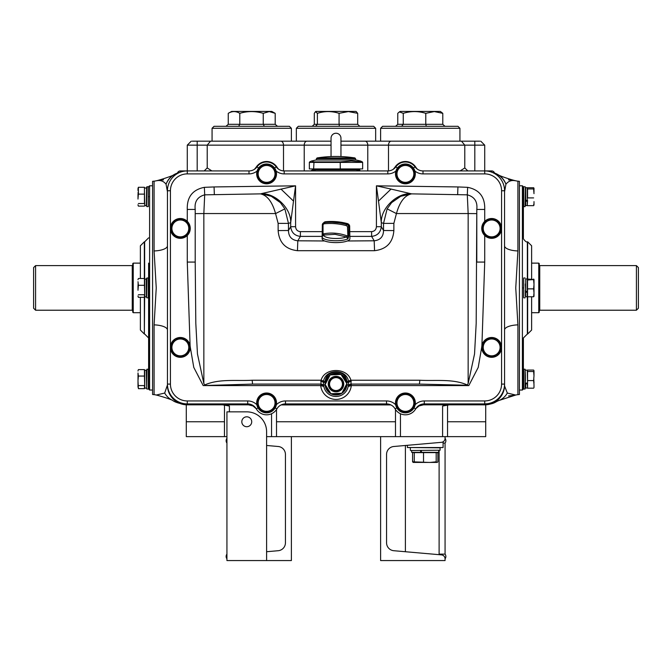 <?xml version="1.0" encoding="UTF-8"?>
<svg xmlns="http://www.w3.org/2000/svg" width="672" height="672" viewBox="0 0 672 672"><rect width="100%" height="100%" fill="white"/><g stroke="black" fill="none" stroke-linecap="round" stroke-linejoin="round"><path stroke-width="1.01" d="M291.388 141.179L291.388 128.285L212.066 128.285L212.066 141.179L210.512 141.179L331.044 141.179L296.344 141.179L296.344 128.285L298.326 126.302L373.674 126.302L339.377 126.302L339.074 124.32L357.689 124.32L359.806 126.302L339.377 126.302M192.234 141.179L210.512 141.179L207.211 145.144L197.19 145.144L197.19 170.923M340.956 141.179L474.81 141.179L461.488 141.179L464.789 145.144L464.789 167.95L460.118 170.923M480.757 141.179L484.722 145.144L474.81 145.144L474.81 141.179L479.766 141.179M177.492 173.023A2.974 2.974 0 0 1 180.34 170.923L249.001 170.923A9.912 9.912 0 0 0 256.998 166.866A11.894 11.894 0 0 1 276.192 166.866A9.912 9.912 0 0 0 284.197 170.923L387.803 170.923A9.912 9.912 0 0 0 395.808 166.866A11.894 11.894 0 0 1 415.002 166.866A9.912 9.912 0 0 0 422.999 170.923L491.66 170.923A2.974 2.974 0 0 1 494.508 173.023A2.974 2.974 0 0 0 491.66 170.923L491.66 172.175M211.882 170.923L207.211 167.95L207.211 145.144L283.5 145.144L283.5 170.898M204.187 170.923L207.211 167.95M467.813 170.923L464.789 167.95L464.789 145.144L388.5 145.144L388.5 170.898M269.018 111.434L231.638 111.434L228.253 113.333C232.092 111.014 235.939 111.014 239.795 113.333C247.598 111.014 255.419 111.014 263.256 113.333L269.228 111.569L275.192 113.333L271.807 111.434L269.018 111.434M212.066 128.285L214.049 126.302L289.397 126.302L264.382 126.302L263.256 124.32L275.192 124.32L277.486 126.302M251.723 141.179L285.877 141.179M239.795 113.333L239.795 124.32L238.627 126.302L219.282 126.302M228.253 113.333L228.253 124.32L225.968 126.302M263.256 113.333L263.256 124.32L228.253 124.32M275.192 113.333L275.192 124.32M356.084 111.434L315.916 111.434L315.496 111.661L317.386 113.333C324.601 111.014 331.825 111.014 339.074 113.333L348.382 111.569L357.689 113.333L356.084 111.434M317.386 113.333L317.386 124.32L315.571 126.302L313.051 126.302M312.194 126.302L314.311 124.32L339.074 124.32L339.074 113.333M314.311 124.32L314.311 113.333L315.496 111.67M357.689 113.333L357.689 124.32M434.12 111.434L400.193 111.434L399.37 111.896L403.267 113.333C410.76 111.014 418.261 111.014 425.779 113.333L434.288 111.569L442.789 113.333L440.362 111.434L434.12 111.434M395.564 126.302L397.765 124.32L397.765 113.333L399.37 111.896M459.934 141.179L459.934 128.285L380.612 128.285L382.603 126.302L457.951 126.302L426.317 126.302L425.779 124.32L442.789 124.32L444.982 126.302M380.612 128.285L380.612 141.179L420.277 141.179M403.267 113.333L403.267 124.32L401.612 126.302L394.304 126.302M425.779 113.333L425.779 124.32L397.765 124.32M442.789 113.333L442.789 124.32M226.934 436.632L186.287 436.632L186.287 404.821M447.544 421.764L485.713 421.764L485.713 436.632L291.388 436.632L291.388 560.566L266.599 560.566L266.599 431.676A19.832 19.832 0 0 0 246.767 411.852L226.934 411.852L226.934 560.566L266.599 560.566M485.713 421.764L485.713 404.821M508.46 179.844L515.701 180.776A14.868 14.868 0 0 0 517.91 181.171L517.91 250.958L515.752 287.91L517.91 324.862A14.868 5.149 -0 0 0 504.554 329.986M517.91 324.862L517.91 394.657L519.422 394.498L519.422 181.331L517.91 181.171M517.91 250.958A14.868 5.149 -0 0 1 504.554 245.843M484.722 145.144L484.722 170.923A19.832 19.832 0 0 1 504.554 190.747L501.572 190.747A16.859 16.859 0 0 0 484.722 173.897L484.722 170.923A19.832 19.832 0 0 1 504.554 190.747L504.58 386.014L507.318 393.053L515.718 395.044L508.511 395.968M517.91 394.657A14.868 14.868 0 0 0 515.718 395.044L499.556 400.294A19.832 18.312 65 0 0 507.318 393.053M442.588 436.632L442.588 406.048L449.358 404.83L484.865 404.838L484.722 403.914L487.729 403.687M442.588 406.048L447.544 404.939L447.544 436.632M484.722 403.914L484.722 400.94A16.859 16.859 0 0 0 501.572 384.09L504.554 384.09A19.832 19.832 0 0 1 484.722 403.914A19.832 19.832 0 0 0 504.554 384.09A19.832 19.832 0 0 1 484.722 403.914L424.292 403.914L423.427 404.83L449.358 404.83M423.427 404.83L419.017 405.955L415.834 408.66M395.489 436.632L395.489 409.5L395.489 436.632M423.704 404.779L419.017 405.955M504.554 384.964A19.832 19.832 180 0 1 484.722 404.788M504.58 386.014A19.832 19.816 104.6 0 1 484.789 404.83L449.425 404.83M492.24 172.402A19.832 19.438 -90 0 1 505.932 184.229A19.832 18.841 122.5 0 0 498.607 175.022L498.607 175.022C500.951 176.45 512.282 180.071 515.701 180.776L515.701 180.776C511.644 179.92 508.393 181.07 505.932 184.229L504.554 191.738M167.446 329.986A14.868 5.149 -0 0 0 154.09 324.862L156.248 287.91L154.09 250.958L154.09 181.171A14.868 14.868 0 0 0 156.299 180.776L163.54 179.844M156.282 395.044L164.682 393.053A19.832 18.312 -65 0 0 172.444 400.294L172.444 400.294C169.369 398.731 158.878 395.623 156.282 395.044L156.282 395.044A14.868 14.868 0 0 0 154.09 394.657L152.578 394.498L152.578 181.331L154.09 181.171M167.446 245.843A14.868 5.149 -0 0 1 154.09 250.958M164.682 393.053L167.446 384.964L167.446 190.747A19.832 19.832 0 0 1 187.278 170.923A19.832 19.832 0 0 0 167.446 190.747L170.428 190.747L170.428 384.09L167.446 384.09A19.832 19.832 0 0 0 187.278 403.914L187.278 404.788A19.832 19.832 180 0 1 167.446 384.964M187.278 404.788L187.211 404.83A19.832 19.816 -104.6 0 1 167.42 386.014M222.575 404.83L187.211 404.83L248.573 404.83L247.724 403.914L187.278 403.914A19.832 19.832 0 0 1 167.446 384.09M256.166 408.66L252.983 405.955L248.296 404.779M252.983 405.955L248.573 404.83M276.511 409.5L276.511 436.632L276.511 409.5M222.642 404.83L229.412 406.048L229.412 411.852M224.456 436.632L224.49 404.939L222.524 404.838M224.456 404.939L229.412 406.048M417.564 169.302A9.912 9.912 0 0 1 415.884 167.286A12.39 12.39 0 0 0 394.918 167.286A9.912 9.912 0 0 1 393.238 169.302L394.918 167.286M278.762 169.302A9.912 9.912 0 0 1 277.082 167.286A12.39 12.39 0 0 0 256.116 167.286A9.912 9.912 0 0 1 254.436 169.302L256.116 167.286M179.76 172.402A19.832 19.438 90 0 0 166.068 184.229A19.832 18.841 -122.5 0 1 173.393 175.022L173.393 175.022A19.832 19.832 0 0 1 179.861 172.36M167.446 191.738L166.068 184.229C163.607 181.07 160.356 179.92 156.299 180.776C158.432 180.482 172.847 175.829 173.393 175.014M313.488 170.923A4.956 4.612 83.1 0 0 313.79 169.764L358.21 169.764A4.956 4.612 96.9 0 0 358.512 170.923M359.293 169.932L358.327 169.764L358.63 170.923M313.37 170.923L313.673 169.764L312.707 169.932M152.578 185.791L149.604 185.791L149.604 390.037L148.613 389.046L148.613 263.13M140.381 278.494L140.381 245.776L144.346 241.811L144.346 278.494M144.346 297.335L144.346 334.018L140.381 330.053L140.381 297.335M148.613 196.694C148.613 188.42 148.613 188.42 148.613 196.694M523.387 237.846L523.387 186.782L523.387 237.846C522.186 237.594 526.168 243.088 527.352 241.811L527.352 278.956M523.387 337.982L523.387 389.046L523.387 337.982L527.352 334.018L527.352 296.873M527.654 279.056L527.654 241.811L531.619 245.776L531.619 279.056M531.619 296.772L531.619 330.053L527.654 334.018L527.654 296.772M523.387 196.694C523.387 188.42 523.387 188.42 523.387 196.694M523.387 379.126C523.387 370.852 523.387 370.852 523.387 379.126C523.387 387.408 523.387 387.408 523.387 379.126M523.387 287.91C523.387 279.636 523.387 279.636 523.387 287.91C523.387 296.192 523.387 296.192 523.387 287.91M35.582 310.22L33.6 308.238L33.6 267.59L35.582 265.608L35.582 310.22L132.25 310.22L132.25 265.608L35.582 265.608M638.4 267.59L638.4 308.238L636.418 310.22L636.418 265.608L638.4 267.59M539.255 264.062L539.255 312.203L539.255 264.062M132.745 311.766L132.745 263.626L132.745 311.766M539.255 310.716L539.75 310.22L539.75 265.608L539.255 265.524M346.878 384.913L348.356 385.022A12.39 12.39 0 0 1 336 396.48A12.39 12.39 0 0 1 323.644 385.022L325.122 384.913M323.837 386.484A2.974 2.974 0 0 0 320.922 384.09L252.563 384.09L203.188 385.577L320.704 385.577L320.922 384.09A2.974 2.974 0 0 1 323.837 386.484L320.922 384.09L321.098 380.234C324.542 367.307 347.432 367.273 350.902 380.234L351.078 384.09L348.163 386.484L351.296 385.577A15.372 15.372 0 0 1 320.704 385.577L323.837 386.484L323.383 382.41L325.223 382.41M346.777 382.41L348.617 382.41L348.163 386.467A2.974 2.974 0 0 1 351.078 384.09A2.974 2.974 0 0 0 348.163 386.484L348.172 386.425M343.434 384.09A7.434 7.434 0 0 0 336 376.648A7.434 7.434 0 0 1 343.434 384.09A7.434 7.434 0 0 1 336 391.524A7.434 7.434 0 0 1 328.566 384.09A7.434 7.434 0 0 1 336 376.648M346.819 382.141L346.811 381.394C345.937 368.995 326.08 368.995 325.189 381.394L325.181 382.141M252.563 384.09L252.16 380.234L321.098 380.234A2.974 0.655 -164.8 0 1 323.534 381.2L325.189 381.394M346.811 381.394L348.466 381.2L348.617 382.41A2.974 1.378 -4.8 0 1 351.271 381.427M320.729 381.427A2.974 1.378 4.8 0 1 323.383 382.41L323.534 381.2C325.567 368.592 346.45 368.584 348.466 381.2A2.974 0.655 -15.2 0 1 350.902 380.234L419.84 380.234C435.582 381.15 452.936 378.571 467.242 384.955L466.654 385.232L468.812 385.577L351.296 385.577L351.296 384.09M378.496 201.088L376.421 185.825L391.045 189.067L378.496 201.088L381.31 222.65L381.31 226.699C380.612 232.47 377.387 235.704 371.616 236.393L371.616 231.63C374.531 231.336 376.127 229.69 376.421 226.699L381.31 226.699L383.519 230.504C383.426 236.645 380.31 240.08 374.186 240.794L374.556 250.69C386.484 249.295 392.918 242.592 393.868 230.572L383.519 230.504L383.527 223.398L381.31 222.65C380.621 208.58 396.656 192.906 410.903 193.704L411.608 193.872C404.796 195.25 399.739 201.81 396.438 213.553L468.157 213.553L467.3 194.83L411.608 193.872L400.73 196.283L391.835 202.406M396.438 213.553L393.868 223.373L383.527 223.398L387.131 208.866L391.608 202.642L400.73 196.283M476.792 209.454L476.792 213.62L468.157 213.553L468.149 383.578L474.541 353.951L476.188 323.392L476.792 209.454C477.683 201.676 474.524 196.804 467.3 194.83L467.645 187.337C479.422 189.672 485.117 197.047 484.722 209.454L476.792 209.454M476.792 213.62L476.792 262.072L484.722 262.072L481.9 345.677M396.354 213.536L387.131 208.866M205.346 385.232L204.758 384.955C219.072 378.571 236.418 381.15 252.16 380.234M187.278 221.348L187.278 209.454C186.858 197.072 192.553 189.706 204.355 187.337L204.7 194.83L203.843 213.553L195.208 213.62L195.208 209.454L195.208 262.072L195.208 213.62M190.1 345.677L187.278 262.072L195.208 262.072L195.812 323.392L197.459 353.951L203.851 383.578L203.843 213.553L275.562 213.553C272.261 201.81 267.204 195.25 260.392 193.872L204.7 194.83C197.467 196.82 194.3 201.692 195.208 209.454L187.278 209.454M203.188 385.577L193.78 367.416L190.235 346.87M203.851 383.578L204.758 384.955M271.27 196.283C274.277 197.408 277.318 199.525 280.384 202.633L271.27 196.283L261.097 193.704C275.344 192.906 291.379 208.58 290.69 222.65L288.473 223.398L278.132 223.373L275.562 213.553M261.097 193.704L295.579 185.825L293.504 201.088L280.955 189.067M293.504 201.088L290.69 222.65L290.69 226.699L295.579 226.699L295.579 185.825L214.066 186.942L214.343 194.544M295.579 226.699C295.873 229.69 297.469 231.336 300.384 231.63L300.384 236.393C294.613 235.704 291.388 232.47 290.69 226.699L288.481 230.504L278.132 230.572C279.107 242.617 285.541 249.32 297.444 250.69L297.814 240.794C291.707 240.097 288.59 236.662 288.481 230.504L288.473 223.398L284.869 208.866L275.646 213.536M280.392 202.642L284.869 208.866M374.556 250.69L297.444 250.69M391.045 189.067L410.903 193.704M376.421 226.699L376.421 185.825L457.934 186.942L457.657 194.544M481.765 346.87L478.22 367.416L468.812 385.577M467.242 384.955L468.149 383.578M466.654 385.232L419.437 384.09L419.84 380.234M419.437 384.09L351.078 384.09M415.153 404.746A12.886 12.886 0 0 1 424.292 400.94L424.292 403.914A9.912 9.912 0 0 0 415.708 408.87A9.912 9.912 0 0 1 424.292 403.914A9.912 9.912 0 0 0 415.708 408.87A11.894 11.894 0 0 1 395.102 408.87A11.894 11.894 0 0 0 415.708 408.87A11.894 11.894 0 0 1 395.102 408.87A9.912 9.912 0 0 0 386.509 403.914L285.491 403.914A9.912 9.912 0 0 0 276.898 408.87A11.894 11.894 0 0 1 256.292 408.87A11.894 11.894 0 0 0 276.898 408.87A11.894 11.894 0 0 1 256.292 408.87A9.912 9.912 0 0 0 247.708 403.914L247.708 400.94A12.886 12.886 0 0 1 256.847 404.746M274.596 168.034L276.192 166.866A9.912 9.912 0 0 0 284.197 170.923A9.912 9.912 0 0 1 276.192 166.866A11.894 11.894 0 0 0 256.998 166.866A9.912 9.912 0 0 1 249.001 170.923L249.001 173.897L187.278 173.897L187.278 145.144L191.243 141.179M276.898 408.87A9.912 9.912 0 0 1 285.491 403.914A9.912 9.912 0 0 0 276.898 408.87L275.184 407.879M413.406 168.034L415.002 166.866A9.912 9.912 0 0 0 422.999 170.923A9.912 9.912 0 0 1 415.002 166.866A11.894 11.894 0 0 0 395.808 166.866A9.912 9.912 0 0 1 387.803 170.923L387.803 173.897L284.197 173.897L284.197 170.923M331.044 156.568L331.044 138.205A4.956 4.956 0 0 1 336 133.241A4.956 4.956 0 0 1 340.956 138.205M173.141 223.07A8.971 8.971 0 0 0 174.577 235.309A8.971 8.971 0 0 1 173.141 223.07M177.257 236.855A8.971 8.971 0 0 0 180.34 237.401A8.971 8.971 0 0 1 177.257 236.855M180.34 237.401A8.971 8.971 0 0 0 186.094 221.542A8.971 8.971 0 0 1 180.34 237.401M183.422 219.996A8.971 8.971 0 0 0 180.34 219.45A8.971 8.971 0 0 1 183.422 219.996M180.34 219.45A8.971 8.971 0 0 0 177.257 219.996A8.971 8.971 0 0 1 180.34 219.45M174.577 221.542A8.971 8.971 0 0 0 173.737 222.348A8.971 8.971 0 0 1 174.577 221.542M180.34 238.342A9.912 9.912 0 0 1 170.428 228.421A9.912 9.912 0 0 1 180.34 218.509A9.912 9.912 0 0 0 170.428 228.421A9.912 9.912 0 0 0 180.34 238.342A9.912 9.912 0 0 0 190.252 228.421A9.912 9.912 0 0 0 180.34 218.509M173.158 224.003L175.476 219.996L180.096 219.996A8.434 8.434 0 0 0 173.158 224.003L172.914 224.423A8.434 8.434 0 0 0 172.914 232.428L173.158 232.848A8.434 8.434 0 0 0 180.096 236.855L175.476 236.855L173.158 232.848M180.096 236.855L180.583 236.855A8.434 8.434 0 0 0 187.513 232.848L185.203 236.855L180.583 236.855L185.203 236.855L187.757 232.428A8.434 8.434 0 0 0 187.757 224.423L187.513 224.003A8.434 8.434 0 0 0 180.583 219.996L185.203 219.996L187.513 224.003M175.476 236.855L176.123 236.855M187.757 224.423L190.067 228.421L187.757 224.423M185.531 220.559L185.203 219.996M180.583 219.996L180.096 219.996M172.914 224.423L170.604 228.421L172.914 224.423M405.401 411.894A8.971 8.971 0 0 0 408.484 411.348A8.971 8.971 0 0 1 402.326 411.348M399.647 409.802A8.971 8.971 0 0 1 396.564 404.468M396.564 401.377A8.971 8.971 0 0 1 398.202 397.564L398.446 397.74A8.677 8.677 0 0 0 397.076 400.495M397.076 405.359A8.677 8.677 0 0 0 399.134 408.92M403.343 411.348A8.677 8.677 0 0 0 407.459 411.348M405.401 393.952A8.971 8.971 0 0 1 408.484 394.498A8.971 8.971 0 0 0 402.326 394.498M411.163 396.043A8.971 8.971 0 0 1 411.163 409.802A8.971 8.971 0 0 0 411.163 396.043M411.676 408.92A8.677 8.677 0 0 0 411.676 396.925M407.459 394.498A8.677 8.677 0 0 0 403.343 394.498M399.134 396.925A8.677 8.677 0 0 0 399.025 397.043L398.807 396.841A8.971 8.971 0 0 1 399.647 396.043M405.401 393.011A9.912 9.912 0 0 0 395.489 402.923A9.912 9.912 0 0 0 405.401 412.843A9.912 9.912 0 0 1 395.489 402.923A9.912 9.912 0 0 1 405.401 393.011A9.912 9.912 0 0 1 415.321 402.923A9.912 9.912 0 0 1 405.401 412.843M397.984 406.93L395.674 402.923L397.984 398.924A8.434 8.434 0 0 0 397.984 406.93L398.227 407.35A8.434 8.434 0 0 0 405.157 411.348L400.537 411.348L398.227 407.35M396.001 402.36L396.001 403.486M409.945 411.348L405.644 411.348A8.434 8.434 0 0 0 412.583 407.35L410.592 410.785M405.157 411.348L405.644 411.348M400.537 411.348L401.184 411.348M412.583 407.35L412.826 406.93A8.434 8.434 0 0 0 412.826 398.924L412.583 398.496A8.434 8.434 0 0 0 405.644 394.498L410.273 394.498L412.583 398.496M412.826 398.924L415.136 402.923L412.826 398.924M410.592 395.06L410.273 394.498M405.157 394.498A8.434 8.434 0 0 0 398.227 398.496L400.537 394.498L405.644 394.498M398.227 398.496L397.984 398.924M491.66 356.378A8.971 8.971 0 0 0 494.743 355.832A8.971 8.971 0 0 1 488.578 355.832M485.906 354.287A8.971 8.971 0 0 1 482.824 348.944M482.824 345.853A8.971 8.971 0 0 1 484.462 342.04L484.705 342.224A8.677 8.677 0 0 0 483.336 344.971M483.336 349.835A8.677 8.677 0 0 0 485.394 353.396M489.602 355.832A8.677 8.677 0 0 0 493.718 355.832M491.66 338.428A8.971 8.971 0 0 1 494.743 338.974A8.971 8.971 0 0 0 488.578 338.974M497.423 340.519A8.971 8.971 0 0 1 500.497 345.853A8.971 8.971 0 0 0 497.423 340.519M500.497 348.944A8.971 8.971 0 0 1 497.423 354.287A8.971 8.971 0 0 0 500.497 348.944M497.927 353.396A8.677 8.677 0 0 0 499.993 349.835M499.993 344.971A8.677 8.677 0 0 0 497.927 341.401M493.718 338.974A8.677 8.677 0 0 0 489.602 338.974M485.394 341.401A8.677 8.677 0 0 0 485.285 341.527L485.066 341.326A8.971 8.971 0 0 1 485.906 340.519M491.66 357.319A9.912 9.912 0 0 1 481.748 347.399A9.912 9.912 0 0 1 491.66 337.487A9.912 9.912 0 0 0 481.748 347.399A9.912 9.912 0 0 0 491.66 357.319A9.912 9.912 0 0 0 501.572 347.399A9.912 9.912 0 0 0 491.66 337.487M484.243 351.406L481.933 347.399L484.243 343.4A8.434 8.434 0 0 0 484.243 351.406L484.487 351.826A8.434 8.434 0 0 0 491.417 355.832L486.797 355.832L484.487 351.826M482.252 346.836L482.252 347.962M496.205 355.832L491.904 355.832A8.434 8.434 0 0 0 498.842 351.826L496.852 355.27M491.417 355.832L491.904 355.832M486.797 355.832L487.444 355.832M498.842 351.826L499.086 351.406A8.434 8.434 0 0 0 499.086 343.4L501.396 347.399L499.086 351.406M499.086 343.4L498.842 342.98A8.434 8.434 0 0 0 491.904 338.974L496.524 338.974L498.842 342.98M496.852 339.536L496.524 338.974M491.417 338.974A8.434 8.434 0 0 0 484.487 342.98L486.797 338.974L491.904 338.974M484.487 342.98L484.243 343.4M484.462 223.07A8.971 8.971 0 0 0 491.66 237.401A8.971 8.971 0 0 1 484.462 223.07M491.66 237.401A8.971 8.971 0 0 0 494.743 236.855A8.971 8.971 0 0 1 491.66 237.401M497.423 235.309A8.971 8.971 0 0 0 497.423 221.542A8.971 8.971 0 0 1 497.423 235.309M494.743 219.996A8.971 8.971 0 0 0 491.66 219.45A8.971 8.971 0 0 1 494.743 219.996M491.66 219.45A8.971 8.971 0 0 0 488.578 219.996A8.971 8.971 0 0 1 491.66 219.45M485.906 221.542A8.971 8.971 0 0 0 485.066 222.348A8.971 8.971 0 0 1 485.906 221.542M491.66 238.342A9.912 9.912 0 0 1 481.748 228.421A9.912 9.912 0 0 1 491.66 218.509A9.912 9.912 0 0 0 481.748 228.421A9.912 9.912 0 0 0 491.66 238.342A9.912 9.912 0 0 0 501.572 228.421A9.912 9.912 0 0 0 491.66 218.509M484.487 224.003L486.797 219.996L491.417 219.996A8.434 8.434 0 0 0 484.487 224.003L484.243 224.423A8.434 8.434 0 0 0 484.243 232.428L484.487 232.848A8.434 8.434 0 0 0 491.417 236.855L491.904 236.855A8.434 8.434 0 0 0 498.842 232.848L496.524 236.855L491.904 236.855M491.417 236.855L486.797 236.855L491.417 236.855M496.205 236.855L496.852 236.292M498.842 232.848L499.086 232.428A8.434 8.434 0 0 0 499.086 224.423L498.842 224.003A8.434 8.434 0 0 0 491.904 219.996L496.524 219.996L498.842 224.003M499.086 224.423L501.396 228.421L499.086 224.423M496.852 220.559L496.524 219.996M491.904 219.996L491.417 219.996M484.243 224.423L481.933 228.421L484.243 224.423M405.401 182.868A8.971 8.971 0 0 0 408.484 182.322A8.971 8.971 0 0 1 402.326 182.322M399.647 180.776A8.971 8.971 0 0 1 396.564 175.442M396.564 172.351A8.971 8.971 0 0 1 398.202 168.538L398.446 168.714A8.677 8.677 0 0 0 397.076 171.461M397.076 176.324A8.677 8.677 0 0 0 399.134 179.894M403.343 182.322A8.677 8.677 0 0 0 407.459 182.322M405.401 164.917A8.971 8.971 0 0 1 408.484 165.463A8.971 8.971 0 0 0 402.326 165.463M411.163 167.009A8.971 8.971 0 0 1 414.246 172.351A8.971 8.971 0 0 0 411.163 167.009M414.246 175.442A8.971 8.971 0 0 1 411.163 180.776A8.971 8.971 0 0 0 414.246 175.442M411.676 179.894A8.677 8.677 0 0 0 411.676 167.899M407.459 165.463A8.677 8.677 0 0 0 403.343 165.463M399.134 167.899A8.677 8.677 0 0 0 399.025 168.017L398.807 167.815A8.971 8.971 0 0 1 399.647 167.009M405.401 183.809A9.912 9.912 0 0 1 395.489 173.897A9.912 9.912 0 0 1 405.401 163.976A9.912 9.912 0 0 0 395.489 173.897A9.912 9.912 0 0 0 405.401 183.809A9.912 9.912 0 0 0 415.321 173.897A9.912 9.912 0 0 0 405.401 163.976M396.001 173.334L396.001 174.46M409.945 182.322L405.644 182.322A8.434 8.434 0 0 0 412.583 178.315L415.136 173.897L412.583 169.47A8.434 8.434 0 0 0 405.644 165.463L410.273 165.463L412.583 169.47M410.592 166.026L410.273 165.463M412.583 178.315L410.592 181.759M397.984 177.895L395.674 173.897L397.984 169.89A8.434 8.434 0 0 0 397.984 177.895L398.227 178.315A8.434 8.434 0 0 0 405.157 182.322L401.184 182.322M400.537 182.322L398.227 178.315M405.157 182.322L405.644 182.322M415.136 173.897L412.826 177.895A8.434 8.434 0 0 0 412.826 169.89L415.136 173.897M405.157 165.463A8.434 8.434 0 0 0 398.227 169.47L400.537 165.463L405.644 165.463M398.227 169.47L397.984 169.89M266.599 182.868A8.971 8.971 0 0 0 269.674 182.322A8.971 8.971 0 0 1 263.516 182.322M260.837 180.776A8.971 8.971 0 0 1 257.754 175.442M257.754 172.351A8.971 8.971 0 0 1 259.4 168.538L259.636 168.714A8.677 8.677 0 0 0 260.324 179.894M264.541 182.322A8.677 8.677 0 0 0 268.657 182.322M266.599 164.917A8.971 8.971 0 0 1 269.674 165.463A8.971 8.971 0 0 0 263.516 165.463M272.353 167.009A8.971 8.971 0 0 1 275.436 172.351A8.971 8.971 0 0 0 272.353 167.009M275.436 175.442A8.971 8.971 0 0 1 272.353 180.776A8.971 8.971 0 0 0 275.436 175.442M272.866 179.894A8.677 8.677 0 0 0 274.924 176.324M274.924 171.461A8.677 8.677 0 0 0 272.866 167.899M268.657 165.463A8.677 8.677 0 0 0 264.541 165.463M260.324 167.899A8.677 8.677 0 0 0 260.215 168.017L259.997 167.815A8.971 8.971 0 0 1 260.837 167.009M266.599 183.809A9.912 9.912 0 0 1 256.679 173.897A9.912 9.912 0 0 1 266.599 163.976A9.912 9.912 0 0 0 256.679 173.897A9.912 9.912 0 0 0 266.599 183.809A9.912 9.912 0 0 0 276.511 173.897A9.912 9.912 0 0 0 266.599 163.976M259.417 169.47L261.727 165.463L266.356 165.463A8.434 8.434 0 0 0 259.417 169.47L256.864 173.897L259.417 178.315A8.434 8.434 0 0 0 266.356 182.322L262.382 182.322M271.79 166.026L273.773 169.47A8.434 8.434 0 0 0 266.843 165.463L271.463 165.463M271.135 182.322L271.79 181.759M259.174 177.895L256.864 173.897L259.174 169.89A8.434 8.434 0 0 0 259.174 177.895M261.727 182.322L259.417 178.315M271.463 182.322L266.843 182.322A8.434 8.434 0 0 0 273.773 178.315L271.463 182.322M266.356 182.322L266.843 182.322M273.773 178.315L274.016 177.895A8.434 8.434 0 0 0 274.016 169.89L276.326 173.897L274.016 177.895M274.016 169.89L273.773 169.47M266.843 165.463L266.356 165.463M525.672 205.674L525.672 200.424L527.554 200.298L527.26 205.674L527.26 201.256L525.37 201.104L525.37 205.372L527.26 205.674M527.554 201.104L525.672 200.819M527.26 200.819L527.26 187.723L527.554 188.95L533.618 188.95L533.996 188.37L533.98 192.444M527.26 187.723L525.672 187.723L525.672 200.424L525.37 187.076L525.076 206.615L525.37 187.076M525.076 186.782L523.69 186.782L523.69 206.615L525.076 206.615M525.37 198.828L525.37 200.424M533.996 205.086L533.996 201.6M527.554 205.666L533.618 205.666M533.618 204.448L533.996 205.027M533.996 191.797L533.618 187.723L527.554 187.723M533.795 188.782L533.996 191.411M533.98 188.202L533.618 187.723M527.554 188.95L527.554 197.912L533.618 197.912M533.618 188.95L533.996 193.654M527.554 290.371L527.26 296.89L527.26 292.253L525.37 292.11L525.37 296.587L527.26 296.89M527.554 292.11L527.26 291.623M527.554 291.295L525.672 291.581L527.26 291.404L527.26 278.939L527.554 279.997L533.996 279.552L533.996 284.206L533.618 279.997M527.26 278.939L525.672 278.939L525.672 291.404L525.37 284.323M525.37 283.937L525.37 285.634M525.076 277.998L523.69 277.998L523.69 297.83L525.076 297.83M525.37 290.186L525.37 292.11M533.996 296.327L533.996 293.017L533.618 296.772L527.554 296.772L527.554 288.859L533.618 288.859L533.996 284.651L533.996 292.614L533.996 284.206M533.761 287.91L533.996 291.178M527.554 279.056L533.996 279.502L533.618 279.056M527.554 279.997L527.554 288.859M533.618 288.859L533.996 293.017M525.672 388.105L525.672 383.057L527.26 383.057L527.554 383.72L527.554 387.803L527.26 383.872L525.37 383.72L525.37 387.803L527.26 388.105M527.554 382.922L527.26 370.154L527.554 371.524L533.618 371.524L533.996 370.835L533.996 375.824L533.618 371.524M525.37 375.959L525.37 381.142M525.37 375.623L525.076 389.046L525.076 369.214L525.37 375.623M525.076 369.214L523.69 369.214L523.69 389.046L525.076 389.046M533.996 387.5L533.996 384.577L533.971 387.652M527.554 371.524L527.554 388.189L533.618 388.189M533.82 379.126L533.971 383.393M533.996 382.435L533.996 381.982M527.554 370.07L533.618 370.07L533.996 370.759M527.554 380.587L533.618 380.587L533.996 375.824M533.618 380.587L533.996 384.577M144.446 190.529L144.74 205.674L144.446 194.124L138.382 194.124L138.004 198.593L138.096 192.335M146.63 190.529L146.63 188.118M144.74 205.674L146.328 205.674L146.63 188.034L144.446 188.026M146.328 205.674L146.63 187.076L146.63 202.868M146.924 206.615L148.31 206.615L148.31 186.782L146.924 186.782L146.63 206.312M146.63 192.78L146.63 200.617M138.004 188.639L138.004 190.529L138.004 188.504L138.382 189.857M138.004 194.334L138.004 199.063M138.088 196.694L138.004 194.804M144.446 206.111L138.382 206.111L138.004 204.893L138.382 206.111M138.088 205.439L138.004 204.758M138.004 188.504L138.382 187.286L144.446 187.286L144.446 203.532L138.382 203.532M138.382 187.286L138.382 194.124M144.74 370.205L144.74 388.105L144.446 376.06L138.382 376.06L138.004 380.587L138.004 372.985L138.382 376.06M146.63 385.619L146.63 372.641L146.63 385.619M146.63 370.499L146.63 372.641M144.446 372.641L144.74 370.154L146.63 370.457M146.328 370.154L146.63 386.324M146.924 389.046L148.31 389.046L148.31 369.214L146.924 369.214L146.63 388.744M138.382 385.585L144.446 385.585L144.446 388.66L138.382 388.66L138.004 381.058L138.004 387.206M138.004 381.058L138.004 380.587M138.004 371.053L138.13 370.247M144.446 376.06L144.446 369.6L138.382 369.6M144.74 278.956L144.74 296.89L144.446 285.306L138.382 285.306L138.004 289.783L138.096 283.542M146.63 294.109L146.63 279.342M144.74 296.89L146.328 296.89L146.328 278.939L146.63 297.528L146.63 278.292L146.63 294.781M146.328 278.956L144.446 279.241L144.446 281.719M146.924 297.83L148.31 297.83L148.31 277.998L146.924 277.998L146.63 297.528M138.004 285.575L138.004 290.254M138.079 287.91L138.004 286.045M138.382 294.731L144.446 294.731L144.446 297.335L138.382 297.335L138.004 296.1L138.382 297.335M138.096 296.663L138.004 295.966M138.004 279.728L138.096 279.166M144.446 285.306L144.446 278.494L138.382 278.494M138.382 285.306L138.004 281.728M266.599 411.894A8.971 8.971 0 0 0 269.674 411.348A8.971 8.971 0 0 1 263.516 411.348M260.837 409.802A8.971 8.971 0 0 1 259.4 397.564L259.636 397.74A8.677 8.677 0 0 0 260.324 408.92M264.541 411.348A8.677 8.677 0 0 0 268.657 411.348M266.599 393.952A8.971 8.971 0 0 1 269.674 394.498A8.971 8.971 0 0 0 263.516 394.498M272.353 396.043A8.971 8.971 0 0 1 275.436 401.377A8.971 8.971 0 0 0 272.353 396.043M275.436 404.468A8.971 8.971 0 0 1 272.353 409.802A8.971 8.971 0 0 0 275.436 404.468M272.866 408.92A8.677 8.677 0 0 0 274.924 405.359M274.924 400.495A8.677 8.677 0 0 0 272.866 396.925M268.657 394.498A8.677 8.677 0 0 0 264.541 394.498M260.324 396.925A8.677 8.677 0 0 0 260.215 397.043L259.997 396.841A8.971 8.971 0 0 1 260.837 396.043M266.599 393.011A9.912 9.912 0 0 0 256.679 402.923A9.912 9.912 0 0 0 266.599 412.843A9.912 9.912 0 0 1 256.679 402.923A9.912 9.912 0 0 1 266.599 393.011A9.912 9.912 0 0 1 276.511 402.923A9.912 9.912 0 0 1 266.599 412.843M259.417 398.496L261.727 394.498L266.356 394.498A8.434 8.434 0 0 0 259.417 398.496L259.174 398.924A8.434 8.434 0 0 0 259.174 406.93L259.417 407.35A8.434 8.434 0 0 0 266.356 411.348L261.727 411.348L259.417 407.35M271.135 411.348L266.843 411.348A8.434 8.434 0 0 0 273.773 407.35L271.79 410.785M266.356 411.348L266.843 411.348M261.727 411.348L262.382 411.348M273.773 407.35L274.016 406.93A8.434 8.434 0 0 0 274.016 398.924L276.326 402.923L274.016 406.93M274.016 398.924L273.773 398.496A8.434 8.434 0 0 0 266.843 394.498L271.463 394.498L273.773 398.496M271.79 395.06L271.463 394.498M266.843 394.498L266.356 394.498M259.174 398.924L256.864 402.923L259.174 398.924M180.34 356.378A8.971 8.971 0 0 0 183.422 355.832A8.971 8.971 0 0 1 177.257 355.832M174.577 354.287A8.971 8.971 0 0 1 171.503 348.944M171.503 345.853A8.971 8.971 0 0 1 173.141 342.04L173.376 342.224A8.677 8.677 0 0 0 172.007 344.971M172.007 349.835A8.677 8.677 0 0 0 174.073 353.396M178.282 355.832A8.677 8.677 0 0 0 182.398 355.832M180.34 338.428A8.971 8.971 0 0 1 183.422 338.974A8.971 8.971 0 0 0 177.257 338.974M186.094 340.519A8.971 8.971 0 0 1 189.176 345.853A8.971 8.971 0 0 0 186.094 340.519M189.176 348.944A8.971 8.971 0 0 1 186.094 354.287A8.971 8.971 0 0 0 189.176 348.944M186.606 353.396A8.677 8.677 0 0 0 188.664 349.835M188.664 344.971A8.677 8.677 0 0 0 186.606 341.401M182.398 338.974A8.677 8.677 0 0 0 178.282 338.974M174.073 341.401A8.677 8.677 0 0 0 173.956 341.527L173.737 341.326A8.971 8.971 0 0 1 174.577 340.519M180.34 357.319A9.912 9.912 0 0 1 170.428 347.399A9.912 9.912 0 0 1 180.34 337.487A9.912 9.912 0 0 0 170.428 347.399A9.912 9.912 0 0 0 180.34 357.319A9.912 9.912 0 0 0 190.252 347.399A9.912 9.912 0 0 0 180.34 337.487M172.914 351.406L170.604 347.399L172.914 343.4A8.434 8.434 0 0 0 172.914 351.406L173.158 351.826A8.434 8.434 0 0 0 180.096 355.832L175.476 355.832L173.158 351.826M170.932 346.836L170.932 347.962M184.876 355.832L180.583 355.832A8.434 8.434 0 0 0 187.513 351.826L185.531 355.27M180.096 355.832L180.583 355.832M175.476 355.832L176.123 355.832M187.513 351.826L187.757 351.406A8.434 8.434 0 0 0 187.757 343.4L190.067 347.399L187.757 351.406M187.757 343.4L187.513 342.98A8.434 8.434 0 0 0 180.583 338.974L185.203 338.974L187.513 342.98M185.531 339.536L185.203 338.974M180.096 338.974A8.434 8.434 0 0 0 173.158 342.98L175.476 338.974L180.583 338.974M173.158 342.98L172.914 343.4M336 376.345A7.745 7.745 0 0 0 328.255 384.09A7.745 7.745 0 0 0 336 391.826A7.745 7.745 0 0 0 343.745 384.09A7.745 7.745 0 0 0 336 376.345M330.179 374.909L341.032 374.438L346.87 383.62L341.838 393.263L330.994 393.733A10.87 10.87 0 0 1 330.96 393.716L325.147 384.569L330.154 374.926A10.87 10.87 0 0 1 330.179 374.909L330.154 374.926M336 394.993A10.903 10.903 0 0 1 325.097 384.09A10.903 10.903 0 0 1 336 373.178A10.903 10.903 0 0 1 346.903 384.09A10.903 10.903 0 0 1 336 394.993A10.903 10.903 0 0 0 346.903 384.09A10.903 10.903 0 0 0 336 373.178A10.903 10.903 0 0 1 346.903 384.09A10.903 10.903 0 0 1 336 394.993M336 377.143A6.938 6.938 0 0 0 329.062 384.09A6.938 6.938 0 0 0 336 391.028A6.938 6.938 0 0 1 329.062 384.09A6.938 6.938 0 0 1 336 377.143A6.938 6.938 0 0 1 342.938 384.09A6.938 6.938 0 0 1 336 391.028A6.938 6.938 0 0 0 342.938 384.09A6.938 6.938 0 0 0 336 377.143M309.557 161.994L311.321 161.07L313.992 161.885L340.217 161.885L351.229 161.003L362.225 161.885L360.679 161.07L362.443 161.994M360.679 161.07L356.252 160.028L315.748 160.028L356.135 160.012L355.58 160.012L355.58 158.718L316.42 158.718L317.092 157.937L354.908 157.937L355.58 158.718M362.653 162.406L362.225 161.885L362.653 162.406L309.347 162.406L309.347 168.932L362.653 168.932L362.653 162.406M340.217 161.885L340.284 168.932M309.775 161.885L309.347 162.406M313.992 161.885L313.631 168.932M334.841 156.475L337.159 156.475M437.22 462.42L413.238 462.42L412.574 461.824L429.853 462.454L436.187 461.824L437.22 462.42L437.892 461.824L437.892 452.626L436.187 452.626L436.187 461.824M414.28 461.824L412.574 461.824L412.574 452.626L414.28 452.626L414.28 461.824L419.236 462.42M421.394 450.517L421.394 452.332L438.816 452.332L423.52 452.626L423.52 461.824M414.28 452.626L423.52 452.626L414.28 452.626M416.312 552.678L405.401 551.729L405.401 445.477L407.383 445.301L407.383 447.544L443.083 447.544L443.083 441.806M440.101 450.215L410.659 450.517L440.101 450.215L440.101 447.838L410.659 447.544M420.076 452.626L437.892 452.626M411.65 450.517L411.65 452.332L420.622 452.332L420.622 450.517M421.008 452.626L422.52 452.626M241.811 421.764A4.956 4.956 0 0 0 246.767 426.72A4.956 4.956 0 0 0 251.723 421.764A4.956 4.956 0 0 0 246.767 416.808A4.956 4.956 0 0 0 241.811 421.764M226.934 558.827A3.864 3.864 0 0 1 226.934 554.123M226.934 443.083A3.864 3.864 0 0 1 226.934 438.371M266.599 436.632L291.388 436.632M266.599 551.729L278.191 550.712A7.93 7.93 0 0 0 285.432 542.808L285.432 454.39A7.93 7.93 0 0 0 278.191 446.494L266.599 445.477M380.612 436.632L380.612 560.566L445.066 560.566L445.066 558.827A3.965 3.965 0 0 0 441.445 554.879L393.809 550.712A7.93 7.93 0 0 1 386.568 542.808L386.568 454.39A7.93 7.93 0 0 1 393.809 446.494L441.445 442.327A3.965 3.965 0 0 0 445.066 438.371A3.864 3.864 0 0 1 445.066 443.083L443.083 443.083L445.066 443.083L445.066 554.123L442.092 554.123L440.471 554.795L434.154 554.24M439.11 450.517L439.11 554.123L445.066 554.123A3.864 3.864 0 0 1 445.066 558.827L445.066 560.566M445.066 438.371L445.066 436.632L445.066 438.371M349.684 235.88L349.877 236.939A13.877 3.814 180 0 1 349.852 237.166L349.658 225.876L349.272 226.993L347.516 227.002A1.982 1.823 -132 0 0 346.046 225.557A63.454 58.355 -132 0 0 324.509 223.751A1.982 1.823 -132 0 0 323.03 224.944L322.367 224.498A2.974 2.738 48 0 1 324.626 222.533L325.5 221.752A2.974 2.738 -132 0 0 324.013 222.398L322.333 224.54M348.718 226.724L348.718 235.922L347.962 238.871L346.374 236.93L335.026 234.318L323.635 235.024L322.148 236.704L322.342 224.616M347.718 236.746A13.877 3.814 180 0 1 348.583 237.174M349.877 236.939L349.877 238.787A13.877 3.814 180 0 1 331.943 242.432A13.877 3.814 180 0 1 322.123 238.787L322.123 236.939A13.877 3.814 180 0 1 322.148 236.704L322.123 236.939A13.877 3.814 180 0 0 331.943 240.584A13.877 3.814 180 0 0 347.962 238.871L347.516 227.002M348.718 235.922L346.861 235.78L346.374 236.93A12.365 3.394 -0 0 1 332.388 238.333A12.365 3.394 -0 0 1 323.635 235.024L323.694 233.839C331.422 232.386 339.142 233.041 346.861 235.78M323.03 224.944L322.342 224.507L323.03 224.944L323.03 234.016L323.694 233.839M322.333 224.566L322.333 233.755L323.03 234.016L322.148 236.704M325.651 221.743L325.5 221.752A64.445 59.262 -132 0 1 347.374 223.591L347.516 223.633M349.658 225.876L348.97 225.7L349.658 225.876M356.824 170.923L315.176 170.923M311.212 170.52L315.176 170.52L311.212 170.52M313.194 170.52L315.176 170.52L313.194 170.52M313.194 170.722L315.176 170.722L313.194 170.722M356.824 170.722L358.806 170.722L356.824 170.722M331.044 145.144L304.223 145.144L304.223 170.923M306.986 141.179A3.965 2.764 90 0 0 304.223 145.144L283.5 145.144A3.965 2.764 90 0 0 280.736 141.179M391.264 141.179A3.965 2.764 90 0 0 388.5 145.144L367.777 145.144L367.777 170.923M180.34 170.923L180.34 172.175M197.19 141.179L197.19 145.144L187.278 145.144M464.789 145.144L474.81 145.144L474.81 170.923M365.014 141.179A3.965 2.764 90 0 1 367.777 145.144L340.956 145.144M373.674 126.302L375.656 128.285L296.344 128.285M186.287 421.764L224.456 421.764M276.511 421.764L395.489 421.764M400.445 413.742L400.445 436.632M154.09 394.657L154.09 324.862M271.555 436.632L271.555 413.742M144.346 334.018L144.648 296.873M144.648 278.956L144.648 241.811L148.613 237.846M519.422 390.037L522.396 390.037L522.396 185.791L523.387 186.782M531.619 312.698L538.759 312.698L538.759 263.13L539.255 263.626M140.381 263.13L133.241 263.13L133.241 312.698L132.745 312.203M331.976 393.691A10.408 10.408 0 0 0 340.838 393.305A10.408 10.408 0 0 1 331.976 393.691M347.357 240.979L374.186 240.794L371.616 236.393L349.826 236.393M393.868 223.373L393.868 230.572M187.278 262.072L187.278 235.502M204.355 187.337L214.066 186.942M322.165 236.393L300.384 236.393L297.814 240.794L324.643 240.979M278.132 230.572L278.132 223.373M300.384 231.63L322.333 231.63M349.658 231.63L371.616 231.63M457.934 186.942L467.645 187.337M484.722 209.454L484.722 221.348M484.722 235.502L484.722 262.072M484.722 170.923A19.832 19.832 0 0 1 504.554 190.747M396.816 407.879L395.102 408.87A9.912 9.912 0 0 0 386.509 403.914L386.509 400.94A12.886 12.886 0 0 1 395.657 404.746M258.014 407.879L256.292 408.87A9.912 9.912 0 0 0 247.708 403.914M284.197 173.897A12.886 12.886 0 0 1 276.091 171.024M258.594 168.034L256.998 166.866M257.107 171.024A12.886 12.886 0 0 1 249.001 173.897M187.278 173.897A16.859 16.859 0 0 0 170.428 190.747M187.278 403.914L187.278 400.94L247.708 400.94M170.428 384.09A16.859 16.859 0 0 0 187.278 400.94M285.491 403.914L285.491 400.94L386.509 400.94M276.343 404.746A12.886 12.886 0 0 1 285.491 400.94M415.708 408.87L413.986 407.879M424.292 400.94L484.722 400.94M501.572 384.09L501.572 190.747M484.722 173.897L422.999 173.897L422.999 170.923M422.999 173.897A12.886 12.886 0 0 1 414.893 171.024M397.404 168.034L395.808 166.866M395.909 171.024A12.886 12.886 0 0 1 387.803 173.897M184.968 219.996A9.618 9.618 0 0 0 175.703 219.996M175.358 220.198A9.618 9.618 0 0 0 175.358 236.653M175.703 236.855A9.618 9.618 0 0 0 189.605 231.008A9.618 9.618 0 0 0 185.321 220.198M410.038 394.498A9.618 9.618 0 0 0 400.772 394.498M400.42 394.699A9.618 9.618 0 0 0 395.791 402.721M395.791 403.124A9.618 9.618 0 0 0 400.42 411.155M400.772 411.348A9.618 9.618 0 0 0 410.038 411.348M410.382 411.155A9.618 9.618 0 0 0 410.382 394.699M496.297 338.974A9.618 9.618 0 0 0 487.032 338.974M486.679 339.175A9.618 9.618 0 0 0 482.042 347.197M482.042 347.6A9.618 9.618 0 0 0 486.679 355.631M487.032 355.832A9.618 9.618 0 0 0 496.297 355.832M496.642 355.631A9.618 9.618 0 0 0 501.278 347.6M501.278 347.197A9.618 9.618 0 0 0 496.642 339.175M496.297 219.996A9.618 9.618 0 0 0 487.032 219.996M486.679 220.198A9.618 9.618 0 0 0 491.66 238.039A9.618 9.618 0 0 0 496.297 236.855M496.642 236.653A9.618 9.618 0 0 0 496.642 220.198M410.038 165.463A9.618 9.618 0 0 0 400.772 165.463M400.42 165.665A9.618 9.618 0 0 0 395.791 173.695M395.791 174.098A9.618 9.618 0 0 0 400.42 182.12M400.772 182.322A9.618 9.618 0 0 0 410.038 182.322M410.382 182.12A9.618 9.618 0 0 0 415.019 174.098M415.019 173.695A9.618 9.618 0 0 0 410.382 165.665M271.228 165.463A9.618 9.618 0 0 0 261.962 165.463M261.618 165.665A9.618 9.618 0 0 0 256.981 173.695M256.981 174.098A9.618 9.618 0 0 0 261.618 182.12M261.962 182.322A9.618 9.618 0 0 0 271.228 182.322M271.58 182.12A9.618 9.618 0 0 0 276.209 174.098M276.209 173.695A9.618 9.618 0 0 0 271.58 165.665M525.672 291.623L525.672 296.89M271.228 394.498A9.618 9.618 0 0 0 261.962 394.498M261.618 394.699A9.618 9.618 0 0 0 261.618 411.155M261.962 411.348A9.618 9.618 0 0 0 271.228 411.348M271.58 411.155A9.618 9.618 0 0 0 276.209 403.124M276.209 402.721A9.618 9.618 0 0 0 271.58 394.699M184.968 338.974A9.618 9.618 0 0 0 175.703 338.974M175.358 339.175A9.618 9.618 0 0 0 170.722 347.197M170.722 347.6A9.618 9.618 0 0 0 175.358 355.631M175.703 355.832A9.618 9.618 0 0 0 184.968 355.832M185.321 355.631A9.618 9.618 0 0 0 189.958 347.6M189.958 347.197A9.618 9.618 0 0 0 185.321 339.175M340.024 374.489A10.408 10.408 0 0 0 331.162 374.867M325.676 385.4A10.408 10.408 0 0 0 330.431 392.885M329.7 375.799A10.408 10.408 0 0 0 325.601 383.662M336 390.533A6.443 6.443 0 0 0 342.443 384.09A6.443 6.443 0 0 0 336 377.639A6.443 6.443 0 0 0 329.557 384.09A6.443 6.443 0 0 0 336 390.533M342.3 392.372A10.408 10.408 0 0 0 346.399 384.51M346.324 382.771A10.408 10.408 0 0 0 341.569 375.287M346.046 225.557L346.5 224.372A64.445 59.262 48 0 0 324.626 222.533L324.509 223.751M349.633 225.935A2.974 2.738 -132 0 0 347.374 223.591L346.5 224.372A2.974 2.738 48 0 1 348.768 226.716M291.388 128.285L289.397 126.302M375.656 128.285L375.656 141.179M459.934 128.285L457.951 126.302M447.51 404.939L449.476 404.838M484.865 404.838C495.718 403.67 494.432 402.041 499.556 400.294M498.607 175.022A19.832 19.832 0 0 0 492.139 172.36M281.148 404.914L390.852 404.914M172.444 400.294C174.812 402.209 179.71 403.721 187.135 404.838M359.99 170.923L359.806 169.865M312.194 169.865L312.01 170.923M149.604 185.791L148.613 186.782M144.648 334.018L148.613 337.982M152.578 390.037L149.604 390.037M519.422 185.791L522.396 185.791M522.396 390.037L523.387 389.046M132.25 310.22L132.745 310.716M539.75 265.608L636.418 265.608M531.619 263.13L538.759 263.13M133.241 263.13L132.745 263.626M133.241 312.698L140.381 312.698M538.759 312.698L539.255 312.203M539.75 310.22L636.418 310.22M132.25 265.608L132.745 265.112M340.956 169.638L340.956 168.932M340.956 156.568L340.956 138.197M331.044 169.638L331.044 168.932M525.672 370.154L527.26 370.154M146.328 388.105L144.74 388.105M311.321 161.07L315.748 160.028M334.513 156.475A122.506 122.506 0 0 0 317.092 157.937M354.908 157.937A122.506 122.506 0 0 0 337.487 156.475M316.42 160.012L316.42 158.718M410.357 450.215L410.357 447.838M438.816 450.517L438.522 452.626M349.667 225.826L347.458 223.558L325.576 221.718"/></g></svg>
